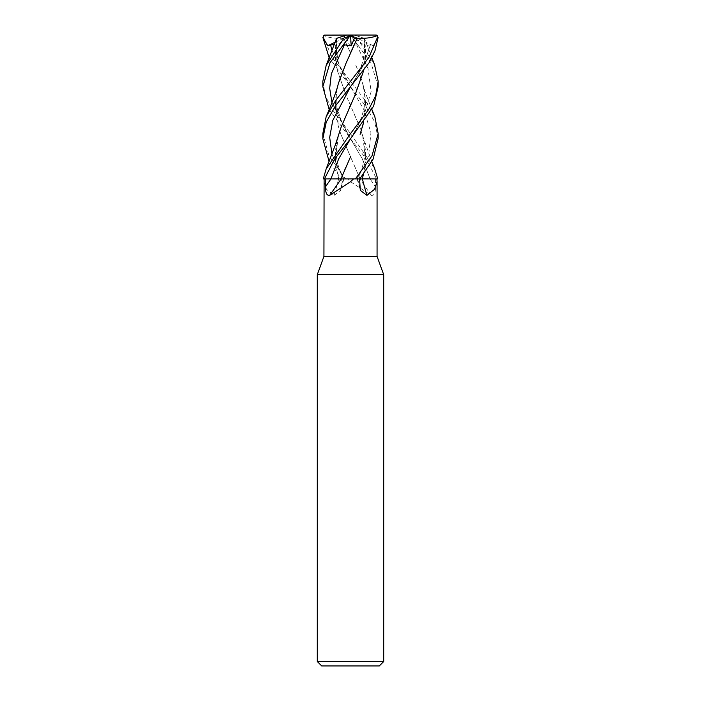 <?xml version="1.0" encoding="UTF-8"?>
<svg xmlns="http://www.w3.org/2000/svg" width="701" height="701" viewBox="0 0 701 701"><rect width="100%" height="100%" fill="white"/><g stroke="black" fill="none" stroke-linecap="round" stroke-linejoin="round"><path stroke-width="0.53" stroke-dasharray="3.5 2.63" d="M359.744 178.939L362.338 178.886M360.121 178.948L357.501 178.939L368.63 155.815L370.943 132.717L363.81 109.619L350.36 86.521L329.137 57.727M362.242 178.939L341.256 178.939L329.137 161.694M342.903 70.748C339.433 78.67 337.137 86.88 336.016 95.406L335.42 102.355C335.218 110.539 336.278 118.802 338.592 127.118L340.879 134.303L360.051 178.886L345.707 178.939L370.067 178.939A466.279 333.431 68.5 0 0 375.403 186.606L375.464 178.939L370.067 178.939M383.701 274.669L317.299 274.669M377.068 256.417L323.932 256.417M383.701 661.525L317.299 661.525M379.276 665.95L321.724 665.95M371.372 195.386A468.452 334.99 68.5 0 1 359.867 178.939L347.512 178.939L350.5 181.734L371.372 195.386C374.299 195.667 375.648 192.74 375.403 186.606M359.99 178.886L375.464 178.939M341.133 178.939L359.394 178.939M359.867 178.939L376.577 178.939L366.378 159.057L350.342 138.535L329.137 109.426M347.512 178.939L345.707 178.939M323.932 181.962L326.5 189.331L334.062 195.386A468.452 304.62 70.3 0 0 338.618 178.939L324.475 178.939M334.062 195.386L340.704 190.33L341.413 178.939L343.858 178.939L324.423 178.939M338.618 178.939L340.879 178.948M325.466 178.939L337.68 178.939M340.966 178.939L338.627 178.886M330.89 178.913L341.01 178.886L344.892 169.335M338.811 134.303C336.278 142.443 335.131 150.68 335.385 159.004L335.902 165.848L338.706 178.886L325.579 178.93L338.714 178.939M338.749 178.886L335.902 165.848M378.172 86.696L370.987 62.757L350.456 35.05M322.828 81.316L325.395 96.055L332.335 109.531L350.5 133.628L374.571 168.293M377.734 178.939L376.577 178.939M324.099 35.69L323.485 37.267L332.09 57.421L365.309 100.462L374.842 116.725M378.172 138.412L374.649 121.825L365.694 106.149L350.36 86.521C346.601 80.028 340.283 71.265 337.567 59.182L336.226 43.725L336.962 38.222M378.128 37.346L373.23 45.696L370.417 44.838L364.879 45.828L364.441 38.353L356.239 35.69L356.494 37.267L374.492 64.562M334.377 44.268L336.121 45.828L336.559 38.353M336.944 38.231L336.059 63.484L337.4 70.748L346.084 95.406L359.858 127.118L362.654 135.889L365.615 159.004L363.582 174.014M337.4 70.748L346.084 95.406M349.186 102.355L359.858 127.118M362.189 134.303C364.722 142.443 365.869 150.68 365.615 159.004M365.098 165.848L363.512 174.102M336.725 39.317C335.157 47.484 334.938 55.537 336.059 63.484M331.95 50.428L350.36 86.521M362.251 178.886L360.402 178.886M359.797 178.886L357.519 178.913M354.504 165.848L360.034 178.939M350.605 52.645L345.917 63.484M350.342 138.535L331.959 102.828L350.342 138.544L362.259 158.724L370.119 178.939L362.259 158.724L343.087 125.917L336.83 107.367L336.743 90.972L337.505 87.029M340.879 134.303L351.438 159.004M338.303 83.638L336.016 95.406M335.42 102.355L338.592 127.118M322.828 133.628L328.979 155.797L345.593 178.939M352.112 37.346L358.176 45.696L356.59 44.838L349.79 45.828L346.609 38.336L343.718 38.231L350.421 52.706L344.226 39.317M356.59 44.838L367.964 68.251L371.127 91.665L364.056 115.078L350.693 138.5M345.681 167.627L346.496 165.848M349.562 159.004L350.596 156.647M363.547 122.482L365.58 102.355L364.984 95.406C363.863 86.88 361.567 78.661 358.097 70.748L355.083 63.484M343.753 38.231C335.078 38.643 328.313 37.696 323.476 35.392M358.097 70.748L362.697 83.638L364.984 95.406M365.58 102.355L363.574 122.447M349.422 107.262L341.142 127.118M363.6 70.748L364.941 63.484C366.062 55.537 365.843 47.484 364.275 39.317L364.941 63.484M364.056 38.231L364.275 39.317M370.417 44.838L363.171 65.675L350.631 86.53L363.171 65.675L370.417 44.838M331.95 154.343L343.481 178.913L331.95 154.343M338.346 135.889L335.385 159.004M336.629 38.336L346.732 35.05L350.5 35.111M342.824 45.696L350.5 35.05L349.045 35.05L346.609 38.336M350.544 35.05L349.79 45.828M349.045 35.05L325.325 35.05L324.107 35.69M373.23 45.696L350.5 35.05L364.879 45.828M376.49 35.12L350.5 35.05L356.239 35.69M364.371 38.336L354.268 35.05L346.732 35.05M358.176 45.696L350.5 35.05L336.121 45.828M335.183 42.226L350.5 35.05M357.624 178.939A466.279 303.209 -70.3 0 0 359.736 186.606M343.376 178.939A466.279 303.209 70.3 0 1 341.264 186.606M356.494 37.267L352.051 37.267M323.485 37.267L322.872 37.267M377.699 178.939L376.525 178.939M350.5 178.825L375.421 178.93L350.5 178.825M357.142 178.939L360.296 190.33M343.858 178.939L340.704 190.33M357.081 178.886L361.12 170.255C365.177 160.047 365.975 149.628 363.495 139M337.505 139C335.989 145.265 335.691 151.626 336.62 158.093C337.996 167.749 341.711 174.391 343.928 178.913L343.919 178.886M326.5 64.562L326.175 65.403M362.654 135.889L371.863 161.694M363.495 87.029L364.257 90.972L364.301 106.631C362.18 117.619 357.633 128.257 350.658 138.535M362.697 83.638L365.449 92.935L371.863 109.426M364.038 38.222L364.774 43.725L363.433 59.182C360.726 69.048 356.467 78.162 350.64 86.521M326.167 168.906L326.429 168.293M371.863 57.727L364.441 38.353"/><path stroke-width="1.05" d="M371.863 109.426L374.842 116.725L378.172 133.628L372.021 155.797L355.407 178.939L330.933 178.939A466.279 333.431 -68.5 0 1 325.597 186.606L325.536 178.939L330.933 178.939M363.582 174.014L362.18 178.886L377.699 178.939L359.762 178.939L362.242 178.939L363.512 174.102M324.107 178.939L323.932 256.417L317.299 274.669L383.701 274.669L383.701 661.525L317.299 661.525L321.724 665.95L379.276 665.95L383.701 661.525M323.932 256.417L377.068 256.417L383.701 274.669M376.893 178.939L377.068 181.734L374.571 189.252L366.938 195.386L360.296 190.33L359.587 178.939M353.488 178.939L350.5 181.734L329.628 195.386C326.701 195.667 325.352 192.74 325.597 186.606M362.382 178.939A468.452 304.62 -70.3 0 0 366.938 195.386M337.68 178.939L341.133 178.939A468.452 334.99 -68.5 0 1 329.628 195.386M374.571 168.293L377.734 178.939L362.286 178.939M350.596 156.647L340.931 178.939M324.475 178.939L330.89 178.913L324.423 178.939L334.622 159.057L350.658 138.535L373.607 106.184L378.172 86.696L378.172 81.228L375.631 95.976L368.691 109.487L350.5 133.628L326.167 168.906L323.266 178.939L324.475 178.939M355.407 178.939L359.762 178.939L373.16 159.057L378.172 138.412M329.137 161.694L322.828 138.702L326.237 122.123L335.218 106.254L369.147 62.678L374.991 50.752L378.128 37.346L376.49 35.12M376.901 35.69L377.515 37.267L368.91 57.421L335.691 100.462L326.158 116.725L322.828 133.628L322.828 138.702M374.492 64.562L378.172 81.22M338.627 178.886L330.881 178.939L338.741 158.724L350.658 138.535M329.137 57.727L322.872 37.346L324.51 35.12L350.544 35.05L342.824 45.696L344.41 44.838L351.21 45.828L354.391 38.336L357.282 38.231L350.605 52.645M346.732 35.05L344.761 35.69L344.506 37.267L326.175 65.403L322.828 81.316M326.5 64.562L336.559 38.353L344.761 35.69M322.872 37.346L327.77 45.696L334.377 44.268M330.583 44.838L331.95 50.428M360.402 178.886L359.797 178.886M329.137 109.426L322.828 86.696L330.013 62.757L348.888 37.346M356.774 39.317L345.917 63.484L338.303 83.638C336.795 91.402 329.382 109.111 326.158 116.725M344.41 44.838L331.328 73.833L329.689 88.326L331.959 102.828L329.689 88.326L331.328 73.833L344.41 44.838M357.247 38.231C365.922 38.643 372.687 37.696 377.524 35.392M344.892 169.335L345.681 167.627M360.121 134.303L363.547 122.482M363.574 122.447L362.408 127.118M363.6 70.748L354.916 95.406L341.142 127.118L335.358 144.87L326.167 168.906M351.814 102.355L349.422 107.262M350.631 86.53L332.756 120.432L329.689 137.387L331.95 154.343L329.689 137.387L332.756 120.432L350.631 86.53M363.539 70.985L354.916 95.406M350.5 35.111L351.21 45.828M354.391 38.336L351.955 35.05L375.675 35.05L376.893 35.69M350.5 35.05L351.955 35.05M325.045 35.05L324.51 35.111M375.675 35.05L376.49 35.111M327.77 45.696L335.183 42.226M377.515 37.267L378.128 37.267M344.506 37.267L348.949 37.267M377.068 181.734L377.068 256.417M317.299 274.669L317.299 661.525M378.172 138.702L378.172 133.628M371.863 161.694L374.833 168.906M374.825 65.403L371.863 57.727M322.828 86.696L322.828 81.228"/></g></svg>
